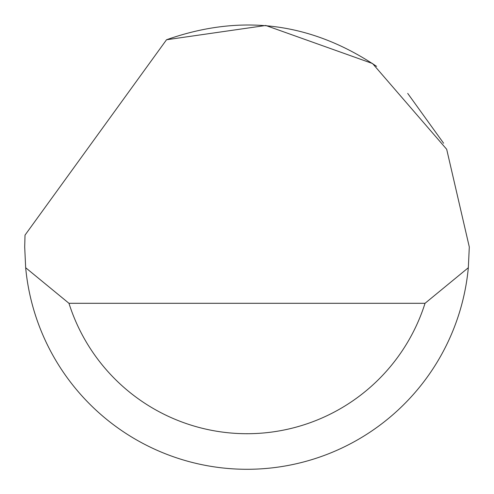 <?xml version="1.0" encoding="UTF-8"?>
<svg xmlns="http://www.w3.org/2000/svg" width="494" height="494" viewBox="0 0 494 494"><rect width="100%" height="100%" fill="white"/><g stroke="black" fill="none" stroke-linecap="round" stroke-linejoin="round"><path stroke-width="0.74" d="M166.527 39.755L265.778 25.472L372.556 63.535L446.687 149.293L469.3 246.981L468.331 267.729A222.3 222.3 0 0 1 25.669 267.729L24.7 246.981L25.015 235.125L166.527 39.755C241.01 13.455 311.035 22.323 376.601 66.369M407.704 93.385L443.612 143.241M25.669 267.729L68.962 303.297L425.038 303.297L468.331 267.729M68.962 303.297A186.732 186.732 0 0 0 425.038 303.297"/></g></svg>
